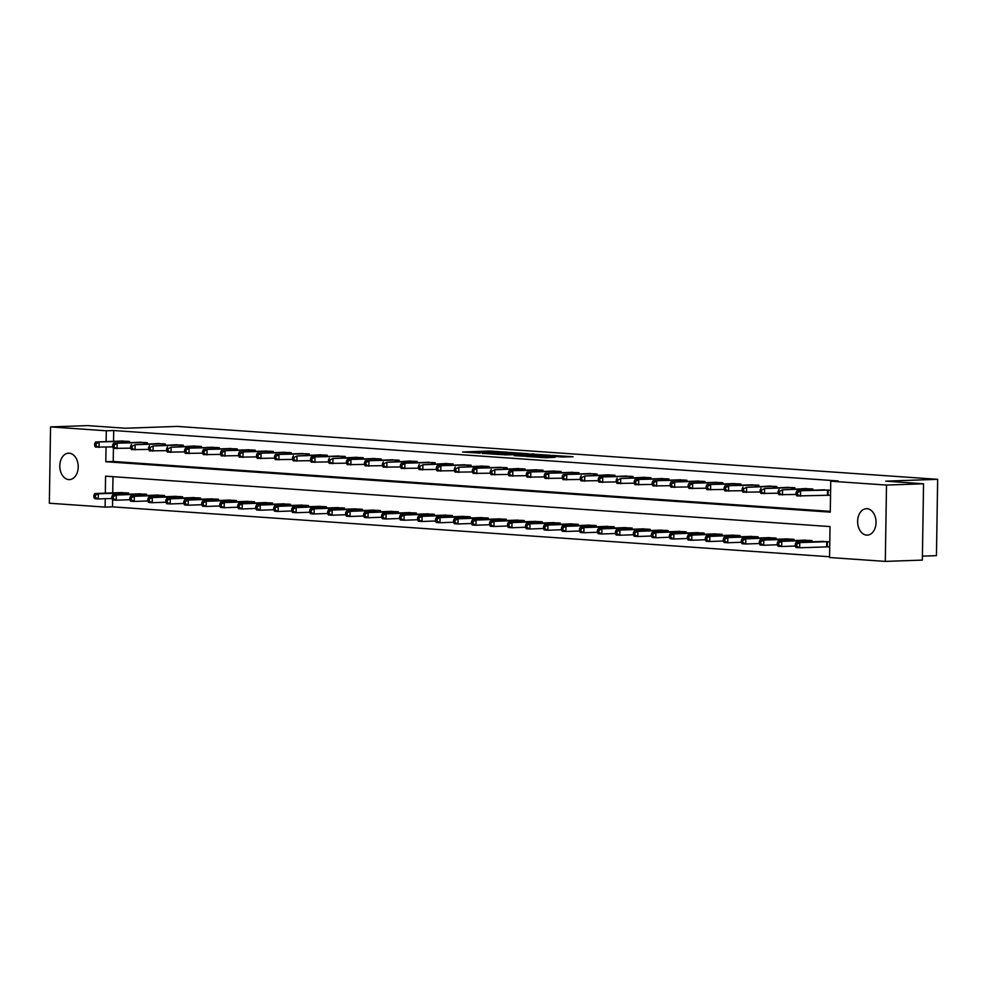 <?xml version="1.0" encoding="UTF-8"?>
<svg xmlns="http://www.w3.org/2000/svg" width="987" height="987" viewBox="0 0 987 987"><rect width="100%" height="100%" fill="white"/><g stroke="black" fill="none" stroke-linecap="round" stroke-linejoin="round"><path stroke-width="1.48" d="M507.195 452.219L489.355 451.022L462.558 452.009L480.138 453.169L476.4 452.663L478.362 452.453L507.232 452.12M866.623 535.114A13.226 9.204 88 0 1 857.629 521.753A13.226 9.204 88 0 1 866.376 508.7A13.226 9.204 88 0 1 867.042 508.712A13.226 9.204 88 0 1 876.049 522.074A13.226 9.204 88 0 1 867.302 535.127A13.226 9.204 88 0 1 866.623 535.114M68.806 479.596A13.226 9.204 88 0 1 59.8 466.234A13.226 9.204 88 0 1 68.547 453.181A13.226 9.204 88 0 1 69.226 453.193A13.226 9.204 88 0 1 78.22 466.555A13.226 9.204 88 0 1 69.472 479.608A13.226 9.204 88 0 1 68.806 479.596M562.257 457.018L573.077 456.747L552.979 455.451L526.182 456.438L546.28 457.734L555.2 457.265L531.598 456.525L550.487 455.747L559.678 456.093L554.546 456.438L562.257 457.018M112.629 499.903L112.518 506.849L105.103 507.108L49.35 503.222L50.547 426.902L87.596 425.607L125.374 428.235L177.241 426.409L937.65 479.324L885.783 481.15L923.548 483.778L886.499 485.073L885.302 561.393L829.549 557.519L830.03 526.577L105.584 476.166L105.325 493.167M50.547 426.902L106.3 430.788L106.127 441.596M106.041 447.136L105.819 461.731L830.264 512.142L830.746 481.2L838.16 480.94L113.715 430.529L106.3 430.788M830.746 481.2L886.499 485.073M528.551 453.749L509.058 452.391L482.261 453.378L502.358 454.674L528.551 453.749M533.881 454.242L550.512 455.278L524.319 456.204L514.326 455.661M514.363 455.513L525.602 455.069L520.297 454.649L504.394 454.859L533.881 453.971M113.715 430.529L113.542 441.337M113.431 448.332L113.221 461.46L830.277 511.365M120.747 441.09L129.383 441.423L129.371 442.669M138.735 442.336L147.371 442.669L147.347 443.916M156.723 443.595L165.36 443.928L165.335 445.174M174.699 444.841L183.335 445.174L183.323 446.42M192.687 446.099L201.323 446.432L201.311 447.679M210.675 447.345L219.311 447.679L219.287 448.925M228.663 448.591L237.299 448.937L237.275 450.183M246.639 449.85L255.288 450.183L255.263 451.429M264.627 451.096L273.263 451.441L273.251 452.675M282.615 452.354L291.251 452.688L291.227 453.934M300.603 453.601L309.239 453.934L309.215 455.18M318.591 454.859L327.228 455.192L327.203 456.438M336.567 456.105L345.203 456.438L345.191 457.684M354.555 457.351L363.191 457.697L363.179 458.943M372.543 458.61L381.179 458.943L381.155 460.189M390.531 459.856L399.167 460.201L399.143 461.435M408.507 461.114L417.143 461.447L417.131 462.693M426.495 462.36L435.131 462.706L435.119 463.939M444.483 463.619L453.119 463.952L453.095 465.198M462.471 464.865L471.107 465.198L471.083 466.444M480.447 466.123L489.083 466.456L489.071 467.702M498.435 467.369L507.071 467.702L507.059 468.948M516.423 468.615L525.059 468.961L525.035 470.207M534.411 469.874L543.047 470.207L543.023 471.453M552.387 471.12L561.035 471.465L561.011 472.699M570.375 472.378L579.011 472.711L578.999 473.957M588.363 473.624L596.999 473.97L596.975 475.203M606.351 474.883L614.987 475.216L614.963 476.462M624.339 476.129L632.975 476.462L632.951 477.708M642.315 477.387L650.951 477.72L650.939 478.966M660.303 478.633L668.939 478.966L668.927 480.213M678.291 479.879L686.927 480.225L686.903 481.471M696.279 481.138L704.915 481.471L704.891 482.717M714.255 482.384L722.891 482.729L722.879 483.963M732.243 483.642L740.879 483.975L740.867 485.222M750.231 484.888L758.867 485.222L758.843 486.468M768.219 486.147L776.855 486.48L776.831 487.726M786.195 487.393L794.831 487.726L794.819 488.972M804.183 488.639L812.819 488.984L812.807 490.231M828.389 495.227L830.523 495.375M822.171 489.897L830.598 490.218M112.518 506.849L829.561 556.742M112.987 476.684L112.728 492.908M119.933 492.661L128.581 492.994L128.557 494.24M137.921 493.907L146.557 494.24L146.545 495.486M155.909 495.153L164.545 495.499L164.521 496.745M173.897 496.412L182.533 496.745L182.509 497.991M191.885 497.658L200.521 498.003L200.497 499.237M209.861 498.916L218.497 499.249L218.485 500.495M227.849 500.162L236.485 500.495L236.473 501.741M245.837 501.421L254.473 501.754L254.449 503M263.825 502.667L272.461 503L272.437 504.246M281.801 503.913L290.437 504.258L290.425 505.504M299.789 505.171L308.425 505.504L308.413 506.75M317.777 506.417L326.413 506.763L326.389 508.009M335.765 507.676L344.401 508.009L344.377 509.255M353.741 508.922L362.377 509.267L362.365 510.501M371.729 510.18L380.365 510.513L380.353 511.759M389.717 511.426L398.353 511.759L398.329 513.006M407.705 512.685L416.341 513.018L416.317 514.264M425.681 513.931L434.329 514.264L434.305 515.51M443.669 515.177L452.305 515.522L452.293 516.769M461.657 516.435L470.293 516.769L470.268 518.015M479.645 517.682L488.281 518.027L488.257 519.261M497.633 518.94L506.269 519.273L506.245 520.519M515.609 520.186L524.245 520.531L524.233 521.765M533.597 521.444L542.233 521.778L542.221 523.024M551.585 522.691L560.221 523.024L560.197 524.27M569.573 523.949L578.209 524.282L578.185 525.528M587.549 525.195L596.185 525.528L596.173 526.774M605.537 526.441L614.173 526.787L614.161 528.033M623.525 527.7L632.161 528.033L632.136 529.279M641.513 528.946L650.149 529.291L650.125 530.525M659.489 530.204L668.125 530.537L668.113 531.783M677.477 531.45L686.113 531.783L686.101 533.029M695.465 532.709L704.101 533.042L704.076 534.288M713.453 533.955L722.089 534.288L722.065 535.534M731.429 535.213L740.065 535.546L740.053 536.792M749.417 536.459L758.053 536.792L758.041 538.038M767.405 537.705L776.041 538.051L776.016 539.297M785.393 538.964L794.029 539.297L794.004 540.543M803.369 540.21L812.017 540.555L811.993 541.789M827.575 546.798L829.709 546.946M821.357 541.468L829.796 541.789M922.413 556.137L936.453 555.644L937.65 479.324M923.548 483.778L922.351 560.098L885.302 561.393M105.239 498.706L105.103 507.108M113.221 461.46L105.819 461.731M511.439 452.626L486.023 453.44L497.645 453.798L513.351 453.243L515.325 453.033L511.439 452.626M536.003 454.748L521.765 454.501L536.003 454.748L535.99 455.784M122.289 492.55L94.752 493.537L98.342 493.796L98.268 498.953L111.827 498.472M95.283 497.399L98.268 498.953L94.666 498.694L93.839 497.288L95.283 497.399L95.32 495.326L93.876 495.227L93.839 497.288M95.32 495.326L98.342 493.796L126.237 492.834M93.876 495.227L94.752 493.537M127.039 441.263L95.554 441.979L123.091 440.992M112.641 446.901L95.48 447.136L94.653 445.729L96.097 445.828L96.121 443.768L94.69 443.669L94.653 445.729M96.121 443.768L99.156 442.225L99.07 447.382L96.097 445.828M95.554 441.979L94.69 443.669M140.265 493.808L112.728 494.795L116.33 495.042L116.244 500.199L129.815 499.718M113.271 498.645L116.244 500.199L112.654 499.953L111.827 498.546L113.271 498.645L113.295 496.584L111.864 496.486L111.827 498.546M113.295 496.584L116.33 495.042L144.225 494.08M111.864 496.486L112.728 494.795M158.253 495.055L130.716 496.042L134.318 496.288L134.232 501.445L147.803 500.977M131.246 499.891L134.232 501.445L130.642 501.199L129.815 499.792L131.246 499.891L131.283 497.83L129.84 497.732L129.815 499.792M131.283 497.83L134.318 496.288L162.201 495.338M129.84 497.732L130.716 496.042M176.241 496.313L148.704 497.3L152.294 497.547L152.22 502.704L165.779 502.223M149.234 501.149L152.22 502.704L148.618 502.457L147.803 501.051L149.234 501.149L149.271 499.089L147.828 498.99L147.803 501.051M149.271 499.089L152.294 497.547L180.189 496.584M147.828 498.99L148.704 497.3M145.027 442.509L113.542 443.225L141.079 442.238M130.629 448.16L113.456 448.382L112.641 446.975L114.073 447.074L114.11 445.014L112.666 444.915L112.641 446.975M114.11 445.014L117.145 443.471L117.058 448.629L114.073 447.074M113.542 443.225L112.666 444.915M163.015 443.768L135.12 444.73L159.067 443.484M148.605 449.406L131.444 449.628L130.629 448.234L132.061 448.332L132.098 446.272L130.654 446.161L130.629 448.234M132.098 446.272L135.12 444.73L135.046 449.887L132.061 448.332M131.53 444.471L130.654 446.161M181.003 445.014L153.108 445.976L177.043 444.742M166.593 450.652L149.432 450.886L148.605 449.48L150.049 449.578L150.086 447.518L148.642 447.419L148.605 449.48M150.086 447.518L153.108 445.976L153.034 451.133L150.049 449.578M149.518 445.729L148.642 447.419M194.229 497.559L166.692 498.546L170.282 498.793L170.208 503.95L183.767 503.481M167.222 502.395L170.208 503.95L166.606 503.703L165.779 502.297L167.222 502.395L167.259 500.335L165.816 500.236L165.779 502.297M167.259 500.335L170.282 498.793L198.177 497.83M165.816 500.236L166.692 498.546M198.992 446.272L171.096 447.234L195.031 445.988M184.581 451.91L167.42 452.132L166.593 450.726L168.037 450.837L168.061 448.764L166.63 448.666L166.593 450.726M168.061 448.764L171.096 447.234L171.01 452.391L168.037 450.837M167.494 446.975L166.63 448.666M212.205 498.817L184.668 499.804L188.27 500.051L188.184 505.208L201.755 504.727M185.211 503.654L188.184 505.208L184.594 504.949L183.767 503.555L185.211 503.654L185.235 501.593L183.804 501.482L183.767 503.555M185.235 501.593L188.27 500.051L216.165 499.089M183.804 501.482L184.668 499.804M230.193 500.064L202.656 501.051L206.258 501.297L206.172 506.454L219.743 505.986M203.199 504.9L206.172 506.454L202.582 506.208L201.755 504.801L203.199 504.9L203.223 502.839L201.792 502.741L201.755 504.801M203.223 502.839L206.258 501.297L234.141 500.335M201.792 502.741L202.656 501.051M248.181 501.31L220.644 502.297L224.246 502.556L224.16 507.713L237.731 507.232M221.174 506.158L224.16 507.713L220.557 507.454L219.743 506.06L221.174 506.158L221.211 504.086L219.768 503.987L219.743 506.06M221.211 504.086L224.246 502.556L252.129 501.593M219.768 503.987L220.644 502.297M266.169 502.568L238.632 503.555L242.222 503.802L242.148 508.959L255.707 508.478M239.162 507.404L242.148 508.959L238.546 508.712L237.719 507.306L239.162 507.404L239.199 505.344L237.756 505.245L237.719 507.306M239.199 505.344L242.222 503.802L270.117 502.839M237.756 505.245L238.632 503.555M284.145 503.814L256.62 504.801L260.21 505.06L260.124 510.217L273.695 509.736M257.151 508.663L260.124 510.217L256.534 509.958L255.707 508.552L257.151 508.663L257.175 506.59L255.744 506.491L255.707 508.552M257.175 506.59L260.21 505.06L288.105 504.098M255.744 506.491L256.62 504.801M216.967 447.518L185.482 448.234L213.019 447.247M202.569 453.156L185.408 453.391L184.581 451.984L186.012 452.083L186.049 450.023L184.606 449.924L184.581 451.984M186.049 450.023L189.085 448.48L188.998 453.638L186.012 452.083M185.482 448.234L184.606 449.924M234.955 448.764L203.47 449.48L231.007 448.493M220.545 454.415L203.384 454.637L202.569 453.23L204.001 453.329L204.038 451.269L202.594 451.17L202.569 453.23M204.038 451.269L207.06 449.727L206.986 454.884L204.001 453.329M203.47 449.48L202.594 451.17M252.943 450.023L221.458 450.738L248.995 449.751M238.533 455.661L221.372 455.895L220.545 454.489L221.989 454.588L222.026 452.527L220.582 452.428L220.545 454.489M222.026 452.527L225.048 450.985L224.974 456.142L221.989 454.588M221.458 450.738L220.582 452.428M270.931 451.269L239.434 451.984L266.971 450.997M256.521 456.919L239.36 457.141L238.533 455.735L239.977 455.834L240.001 453.773L238.57 453.675L238.533 455.735M240.001 453.773L243.036 452.231L242.95 457.388L239.977 455.834M239.434 451.984L238.57 453.675M288.907 452.527L257.422 453.243L284.959 452.256M274.509 458.165L257.348 458.387L256.521 456.993L257.952 457.092L257.989 455.032L256.558 454.921L256.521 456.993M257.989 455.032L261.024 453.489L260.938 458.647L257.952 457.092M257.422 453.243L256.558 454.921M302.133 505.073L274.596 506.06L278.198 506.306L278.112 511.463L291.683 510.982M275.139 509.909L278.112 511.463L274.522 511.217L273.695 509.81L275.139 509.909L275.163 507.849L273.732 507.75L273.695 509.81M275.163 507.849L278.198 506.306L306.081 505.344M273.732 507.75L274.596 506.06M306.895 453.773L275.41 454.489L302.947 453.502M292.485 459.424L275.324 459.646L274.509 458.239L275.941 458.338L275.978 456.278L274.534 456.179L274.509 458.239M275.978 456.278L279 454.736L278.926 459.893L275.941 458.338M275.41 454.489L274.534 456.179M320.121 506.319L292.584 507.306L296.186 507.552L296.1 512.709L309.671 512.241M293.114 511.155L296.1 512.709L292.497 512.463L291.683 511.056L293.114 511.155L293.151 509.095L291.708 508.996L291.683 511.056M293.151 509.095L296.186 507.552L324.069 506.59M291.708 508.996L292.584 507.306M324.883 455.032L296.988 455.994L320.935 454.748M310.473 460.67L293.312 460.892L292.485 459.498L293.929 459.597L293.966 457.524L292.522 457.425L292.485 459.498M293.966 457.524L296.988 455.994L296.914 461.151L293.929 459.597M293.398 455.735L292.522 457.425M338.109 507.577L310.572 508.564L314.162 508.811L314.088 513.968L327.647 513.487M311.102 512.413L314.088 513.968L310.486 513.721L309.671 512.315L311.102 512.413L311.139 510.353L309.696 510.254L309.671 512.315M311.139 510.353L314.162 508.811L342.057 507.849M309.696 510.254L310.572 508.564M342.871 456.278L311.374 456.993L338.911 456.006M328.461 461.916L311.3 462.15L310.473 460.744L311.917 460.843L311.941 458.782L310.51 458.684L310.473 460.744M311.941 458.782L314.976 457.24L314.89 462.397L311.917 460.843M311.374 456.993L310.51 458.684M356.085 508.823L328.56 509.81L332.15 510.057L332.076 515.214L345.635 514.745M329.09 513.659L332.076 515.214L328.474 514.967L327.647 513.561L329.09 513.659L329.127 511.599L327.684 511.5L327.647 513.561M329.127 511.599L332.15 510.057L360.045 509.095M327.684 511.5L328.56 509.81M360.847 457.536L332.964 458.499L356.899 457.252M346.449 463.174L329.288 463.397L328.461 461.99L329.905 462.101L329.929 460.028L328.498 459.93L328.461 461.99M329.929 460.028L332.964 458.499L332.878 463.656L329.905 462.101M329.362 458.239L328.498 459.93M374.073 510.082L346.536 511.056L350.138 511.315L350.052 516.472L363.623 515.991M347.079 514.918L350.052 516.472L346.462 516.213L345.635 514.819L347.079 514.918L347.103 512.858L345.672 512.746L345.635 514.819M347.103 512.858L350.138 511.315L378.033 510.353M345.672 512.746L346.536 511.056M378.835 458.782L347.35 459.498L374.887 458.511M364.437 464.421L347.264 464.655L346.449 463.248L347.88 463.347L347.917 461.287L346.474 461.188L346.449 463.248M347.917 461.287L350.953 459.745L350.866 464.902L347.88 463.347M347.35 459.498L346.474 461.188M392.061 511.328L364.524 512.315L368.126 512.561L368.04 517.719L381.611 517.25M365.054 516.164L368.04 517.719L364.45 517.472L363.623 516.065L365.054 516.164L365.091 514.104L363.648 514.005L363.623 516.065M365.091 514.104L368.126 512.561L396.009 511.599M363.648 514.005L364.524 512.315M396.823 460.028L365.338 460.744L392.875 459.757M382.413 465.679L365.252 465.901L364.425 464.495L365.869 464.593L365.906 462.533L364.462 462.434L364.425 464.495M365.906 462.533L368.928 460.991L368.854 466.148L365.869 464.593M365.338 460.744L364.462 462.434M410.049 512.574L382.512 513.561L386.102 513.82L386.028 518.977L399.587 518.496M383.042 517.422L386.028 518.977L382.425 518.718L381.611 517.324L383.042 517.422L383.079 515.35L381.636 515.251L381.611 517.324M383.079 515.35L386.102 513.82L413.997 512.858M381.636 515.251L382.512 513.561M428.037 513.832L400.5 514.819L404.09 515.066L404.016 520.223L417.575 519.742M401.03 518.668L404.016 520.223L400.414 519.976L399.587 518.57L401.03 518.668L401.067 516.608L399.624 516.509L399.587 518.57M401.067 516.608L404.09 515.066L431.985 514.104M399.624 516.509L400.5 514.819M446.013 515.078L418.476 516.065L422.078 516.324L421.992 521.481L435.563 521M419.019 519.927L421.992 521.481L418.402 521.222L417.575 519.816L419.019 519.927L419.043 517.854L417.612 517.756L417.575 519.816M419.043 517.854L422.078 516.324L449.973 515.362M417.612 517.756L418.476 516.065M464.001 516.337L436.464 517.324L440.066 517.57L439.98 522.728L453.551 522.246M436.994 521.173L439.98 522.728L436.39 522.481L435.563 521.074L436.994 521.173L437.031 519.113L435.588 519.014L435.563 521.074M437.031 519.113L440.066 517.57L467.949 516.608M435.588 519.014L436.464 517.324M481.989 517.583L454.452 518.57L458.042 518.817L457.968 523.974L471.527 523.505M454.982 522.419L457.968 523.974L454.365 523.727L453.551 522.32L454.982 522.419L455.019 520.359L453.576 520.26L453.551 522.32M455.019 520.359L458.042 518.817L485.937 517.854M453.576 520.26L454.452 518.57M499.977 518.841L472.44 519.828L476.03 520.075L475.956 525.232L489.515 524.751M472.97 523.678L475.956 525.232L472.354 524.985L471.527 523.579L472.97 523.678L473.007 521.617L471.564 521.518L471.527 523.579M473.007 521.617L476.03 520.075L503.925 519.113M471.564 521.518L472.44 519.828M517.953 520.087L490.416 521.074L494.018 521.321L493.932 526.478L507.503 526.009M490.958 524.924L493.932 526.478L490.342 526.231L489.515 524.825L490.958 524.924L490.983 522.863L489.552 522.765L489.515 524.825M490.983 522.863L494.018 521.321L521.913 520.359M489.552 522.765L490.416 521.074M535.941 521.333L508.404 522.32L512.006 522.579L511.92 527.737L525.491 527.255M508.947 526.182L511.92 527.737L508.33 527.477L507.503 526.083L508.947 526.182L508.971 524.122L507.54 524.011L507.503 526.083M508.971 524.122L512.006 522.579L539.889 521.617M507.54 524.011L508.404 522.32M553.929 522.592L526.392 523.579L529.994 523.826L529.908 528.983L543.479 528.501M526.922 527.428L529.908 528.983L526.305 528.736L525.491 527.329L526.922 527.428L526.959 525.368L525.516 525.269L525.491 527.329M526.959 525.368L529.994 523.826L557.877 522.863M525.516 525.269L526.392 523.579M571.917 523.838L544.38 524.825L547.97 525.084L547.896 530.241L561.455 529.76M544.91 528.687L547.896 530.241L544.293 529.982L543.467 528.576L544.91 528.687L544.947 526.614L543.504 526.515L543.467 528.576M544.947 526.614L547.97 525.084L575.865 524.122M543.504 526.515L544.38 524.825M589.893 525.096L562.356 526.083L565.958 526.33L565.872 531.487L579.443 531.006M562.898 529.933L565.872 531.487L562.282 531.24L561.455 529.834L562.898 529.933L562.923 527.872L561.492 527.774L561.455 529.834M562.923 527.872L565.958 526.33L593.853 525.368M561.492 527.774L562.356 526.083M607.881 526.342L580.344 527.329L583.946 527.576L583.86 532.733L597.431 532.264M580.887 531.179L583.86 532.733L580.27 532.486L579.443 531.08L580.887 531.179L580.911 529.118L579.48 529.02L579.443 531.08M580.911 529.118L583.946 527.576L611.829 526.626M579.48 529.02L580.344 527.329M625.869 527.601L598.332 528.588L601.934 528.835L601.848 533.992L615.419 533.511M598.862 532.437L601.848 533.992L598.245 533.745L597.431 532.338L598.862 532.437L598.899 530.377L597.456 530.278L597.431 532.338M598.899 530.377L601.934 528.835L629.817 527.872M597.456 530.278L598.332 528.588M643.857 528.847L616.32 529.834L619.91 530.081L619.836 535.238L633.395 534.769M616.85 533.683L619.836 535.238L616.233 534.991L615.407 533.585L616.85 533.683L616.887 531.623L615.444 531.524L615.407 533.585M616.887 531.623L619.91 530.081L647.805 529.118M615.444 531.524L616.32 529.834M661.833 530.105L634.308 531.092L637.898 531.339L637.824 536.496L651.383 536.015M634.838 534.942L637.824 536.496L634.222 536.249L633.395 534.843L634.838 534.942L634.863 532.881L633.432 532.77L633.395 534.843M634.863 532.881L637.898 531.339L665.793 530.377M633.432 532.77L634.308 531.092M679.821 531.351L652.284 532.338L655.886 532.585L655.8 537.742L669.371 537.273M652.826 536.188L655.8 537.742L652.21 537.496L651.383 536.089L652.826 536.188L652.851 534.127L651.42 534.029L651.383 536.089M652.851 534.127L655.886 532.585L683.769 531.623M651.42 534.029L652.284 532.338M697.809 532.598L670.272 533.585L673.874 533.844L673.788 539.001L687.359 538.52M670.802 537.446L673.788 539.001L670.185 538.742L669.371 537.347L670.802 537.446L670.839 535.373L669.396 535.275L669.371 537.347M670.839 535.373L673.874 533.844L701.757 532.881M669.396 535.275L670.272 533.585M715.797 533.856L688.26 534.843L691.85 535.09L691.776 540.247L705.335 539.766M688.79 538.692L691.776 540.247L688.173 540L687.359 538.594L688.79 538.692L688.827 536.632L687.384 536.533L687.359 538.594M688.827 536.632L691.85 535.09L719.745 534.127M687.384 536.533L688.26 534.843M414.811 461.287L386.916 462.249L410.851 461.015M400.401 466.925L383.24 467.159L382.413 465.753L383.857 465.852L383.881 463.791L382.45 463.693L382.413 465.753M383.881 463.791L386.916 462.249L386.83 467.406L383.857 465.852M383.326 462.002L382.45 463.693M432.787 462.533L401.302 463.248L428.839 462.261M418.389 468.183L401.228 468.406L400.401 466.999L401.845 467.098L401.869 465.037L400.438 464.939L400.401 466.999M401.869 465.037L404.904 463.495L404.818 468.652L401.845 467.098M401.302 463.248L400.438 464.939M450.775 463.791L422.892 464.754L446.827 463.508M436.377 469.43L419.204 469.652L418.389 468.257L419.82 468.356L419.857 466.296L418.414 466.185L418.389 468.257M419.857 466.296L422.892 464.754L422.806 469.911L419.82 468.356M419.29 464.495L418.414 466.185M468.763 465.037L437.278 465.753L464.815 464.766M454.353 470.688L437.192 470.91L436.377 469.504L437.809 469.602L437.846 467.542L436.402 467.443L436.377 469.504M437.846 467.542L440.868 466L440.794 471.157L437.809 469.602M437.278 465.753L436.402 467.443M486.751 466.296L458.856 467.258L482.791 466.012M472.341 471.934L455.18 472.156L454.353 470.762L455.797 470.861L455.834 468.788L454.39 468.689L454.353 470.762M455.834 468.788L458.856 467.258L458.782 472.415L455.797 470.861M455.266 466.999L454.39 468.689M504.739 467.542L473.242 468.257L500.779 467.27M490.329 473.18L473.168 473.415L472.341 472.008L473.785 472.107L473.809 470.046L472.378 469.948L472.341 472.008M473.809 470.046L476.844 468.504L476.758 473.661L473.785 472.107M473.242 468.257L472.378 469.948M522.715 468.8L494.832 469.763L518.767 468.517M508.317 474.439L491.156 474.661L490.329 473.254L491.76 473.365L491.797 471.292L490.354 471.194L490.329 473.254M491.797 471.292L494.832 469.763L494.746 474.907L491.76 473.365M491.23 469.504L490.354 471.194M540.703 470.046L509.218 470.762L536.755 469.775M526.293 475.685L509.132 475.919L508.317 474.513L509.748 474.611L509.785 472.551L508.342 472.452L508.317 474.513M509.785 472.551L512.808 471.009L512.734 476.166L509.748 474.611M509.218 470.762L508.342 472.452M558.691 471.292L527.206 472.008L554.743 471.021M544.281 476.943L527.12 477.165L526.293 475.759L527.737 475.857L527.774 473.797L526.33 473.698L526.293 475.759M527.774 473.797L530.796 472.255L530.722 477.412L527.737 475.857M527.206 472.008L526.33 473.698M576.679 472.551L545.182 473.267L572.719 472.279M562.269 478.189L545.108 478.424L544.281 477.017L545.725 477.116L545.749 475.055L544.318 474.957L544.281 477.017M545.749 475.055L548.784 473.513L548.698 478.67L545.725 477.116M545.182 473.267L544.318 474.957M594.655 473.797L563.17 474.513L590.707 473.526M580.257 479.448L563.096 479.67L562.269 478.263L563.7 478.362L563.737 476.302L562.294 476.203L562.269 478.263M563.737 476.302L566.772 474.759L566.686 479.916L563.7 478.362M563.17 474.513L562.294 476.203M612.643 475.055L584.748 476.018L608.695 474.772M598.233 480.694L581.072 480.916L580.257 479.522L581.688 479.62L581.725 477.56L580.282 477.449L580.257 479.522M581.725 477.56L584.748 476.018L584.674 481.175L581.688 479.62M581.158 475.759L580.282 477.449M630.631 476.302L599.146 477.017L626.683 476.03M616.221 481.94L599.06 482.174L598.233 480.768L599.677 480.866L599.714 478.806L598.27 478.707L598.233 480.768M599.714 478.806L602.736 477.264L602.662 482.421L599.677 480.866M599.146 477.017L598.27 478.707M648.619 477.56L620.724 478.522L644.659 477.276M634.209 483.198L617.048 483.42L616.221 482.014L617.665 482.125L617.689 480.052L616.258 479.953L616.221 482.014M617.689 480.052L620.724 478.522L620.638 483.679L617.665 482.125M617.122 478.263L616.258 479.953M666.595 478.806L635.11 479.522L662.647 478.535M652.197 484.444L635.036 484.679L634.209 483.272L635.653 483.371L635.677 481.311L634.246 481.212L634.209 483.272M635.677 481.311L638.712 479.768L638.626 484.925L635.653 483.371M635.11 479.522L634.246 481.212M684.583 480.064L653.098 480.768L680.635 479.781M670.185 485.703L653.012 485.925L652.197 484.518L653.628 484.617L653.665 482.557L652.222 482.458L652.197 484.518M653.665 482.557L656.7 481.014L656.614 486.172L653.628 484.617M653.098 480.768L652.222 482.458M702.571 481.311L671.086 482.026L698.623 481.039M688.161 486.949L671 487.183L670.173 485.777L671.616 485.875L671.653 483.815L670.21 483.716L670.173 485.777M671.653 483.815L674.676 482.273L674.602 487.43L671.616 485.875M671.086 482.026L670.21 483.716M720.559 482.557L689.062 483.272L716.599 482.285M706.149 488.207L688.988 488.429L688.161 487.023L689.605 487.122L689.629 485.061L688.198 484.962L688.161 487.023M689.629 485.061L692.664 483.519L692.578 488.676L689.605 487.122M689.062 483.272L688.198 484.962M733.773 535.102L706.248 536.089L709.838 536.348L709.764 541.505L723.323 541.024M706.778 539.951L709.764 541.505L706.161 541.246L705.335 539.84L706.778 539.951L706.815 537.878L705.372 537.779L705.335 539.84M706.815 537.878L709.838 536.348L737.733 535.386M705.372 537.779L706.248 536.089M738.535 483.815L707.05 484.531L734.587 483.544M724.137 489.453L706.976 489.675L706.149 488.281L707.593 488.38L707.617 486.32L706.186 486.209L706.149 488.281M707.617 486.32L710.652 484.777L710.566 489.934L707.593 488.38M707.05 484.531L706.186 486.209M751.761 536.36L724.224 537.347L727.826 537.594L727.74 542.751L741.311 542.27M724.766 541.197L727.74 542.751L724.15 542.505L723.323 541.098L724.766 541.197L724.791 539.136L723.36 539.038L723.323 541.098M724.791 539.136L727.826 537.594L755.721 536.632M723.36 539.038L724.224 537.347M756.523 485.061L725.038 485.777L752.575 484.79M742.125 490.712L724.952 490.934L724.137 489.527L725.568 489.626L725.605 487.566L724.162 487.467L724.137 489.527M725.605 487.566L728.64 486.023L728.554 491.181L725.568 489.626M725.038 485.777L724.162 487.467M769.749 537.607L742.212 538.594L745.814 538.84L745.728 543.997L759.299 543.529M742.742 542.443L745.728 543.997L742.138 543.751L741.311 542.344L742.742 542.443L742.779 540.382L741.336 540.284L741.311 542.344M742.779 540.382L745.814 538.84L773.697 537.878M741.336 540.284L742.212 538.594M774.511 486.32L746.616 487.282L770.563 486.036M760.101 491.958L742.94 492.18L742.113 490.786L743.556 490.884L743.593 488.812L742.15 488.713L742.113 490.786M743.593 488.812L746.616 487.282L746.542 492.439L743.556 490.884M743.026 487.023L742.15 488.713M787.737 538.865L760.2 539.852L763.79 540.099L763.716 545.256L777.275 544.775M760.73 543.701L763.716 545.256L760.113 545.009L759.299 543.603L760.73 543.701L760.767 541.641L759.324 541.542L759.299 543.603M760.767 541.641L763.79 540.099L791.685 539.136M759.324 541.542L760.2 539.852M792.499 487.566L764.604 488.528L788.539 487.294M778.089 493.204L760.928 493.438L760.101 492.032L761.545 492.131L761.569 490.07L760.138 489.971L760.101 492.032M761.569 490.07L764.604 488.528L764.53 493.685L761.545 492.131M761.014 488.281L760.138 489.971M805.725 540.111L778.188 541.098L781.778 541.345L781.704 546.502L795.263 546.033M778.718 544.947L781.704 546.502L778.101 546.255L777.275 544.849L778.718 544.947L778.755 542.887L777.312 542.788L777.275 544.849M778.755 542.887L781.778 541.345L809.673 540.382M777.312 542.788L778.188 541.098M810.475 488.824L782.592 489.786L806.527 488.54M796.077 494.462L778.916 494.684L778.089 493.278L779.533 493.389L779.557 491.316L778.126 491.218L778.089 493.278M779.557 491.316L782.592 489.786L782.506 494.943L779.533 493.389M778.99 489.527L778.126 491.218M823.701 541.37L796.164 542.344L799.766 542.603L799.68 547.76L829.709 546.786M796.706 546.206L799.68 547.76L796.09 547.501L795.263 546.107L796.706 546.206L796.731 544.145L795.3 544.034L795.263 546.107M796.731 544.145L799.766 542.603L827.661 541.641M795.3 544.034L796.164 542.344M828.463 490.07L796.978 490.786L824.515 489.799M830.523 495.215L796.891 495.943L796.077 494.536L797.508 494.635L797.545 492.575L796.102 492.476L796.077 494.536M797.545 492.575L800.58 491.032L800.494 496.19L797.508 494.635M796.978 490.786L796.102 492.476M489.33 452.502L489.355 451.022M492.205 451.972L492.217 451.071M497.633 454.501L497.645 453.798M513.339 454.291L513.351 453.243M524.973 456.179L524.985 455.13M527.046 456.105L527.058 454.908M529.92 456.006L529.933 454.958M540.79 457.499L540.802 456.882M545.182 457.746L545.194 456.722M548.056 457.672L548.069 456.771M125.287 494.351L125.312 492.846M125.954 494.327L125.978 492.834M126.78 441.263L126.755 442.756M126.126 441.275L126.102 442.781M143.275 495.597L143.3 494.092M143.942 495.585L143.954 494.08M161.263 496.856L161.288 495.351M161.917 496.831L161.942 495.338M179.252 498.102L179.276 496.597M179.905 498.077L179.93 496.584M144.768 442.509L144.744 444.014M144.114 442.521L144.09 444.039M162.756 443.768L162.732 445.26M162.102 443.78L162.078 445.285M180.744 445.014L180.72 446.519M180.078 445.026L180.053 446.543M197.24 499.36L197.252 497.855M197.893 499.336L197.918 497.843M198.72 446.272L198.695 447.765M198.066 446.284L198.042 447.79M215.215 500.606L215.24 499.101M215.882 500.582L215.894 499.089M233.203 501.865L233.228 500.347M233.857 501.84L233.882 500.335M251.191 503.111L251.216 501.606M251.845 503.086L251.87 501.593M269.18 504.357L269.204 502.852M269.833 504.345L269.858 502.839M287.155 505.615L287.18 504.11M287.822 505.591L287.846 504.098M216.708 447.518L216.684 449.023M216.054 447.53L216.03 449.036M234.696 448.777L234.672 450.269M234.042 448.789L234.018 450.294M252.684 450.023L252.66 451.515M252.018 450.035L251.993 451.54M270.66 451.269L270.648 452.774M270.006 451.281L269.982 452.799M288.648 452.527L288.623 454.02M287.994 452.539L287.97 454.045M305.143 506.862L305.168 505.356M305.797 506.837L305.822 505.344M306.636 453.773L306.612 455.278M305.982 453.786L305.958 455.303M323.131 508.12L323.156 506.615M323.785 508.095L323.81 506.602M324.624 455.032L324.6 456.525M323.958 455.044L323.946 456.549M341.12 509.366L341.144 507.861M341.773 509.341L341.798 507.849M342.6 456.278L342.588 457.783M341.946 456.29L341.921 457.795M359.095 510.624L359.12 509.107M359.762 510.6L359.786 509.095M360.588 457.536L360.563 459.029M359.934 457.549L359.91 459.054M377.083 511.871L377.108 510.365M377.737 511.846L377.762 510.353M378.576 458.782L378.552 460.275M377.922 458.795L377.898 460.3M395.071 513.129L395.096 511.611M395.725 513.104L395.75 511.599M396.564 460.041L396.54 461.534M395.91 460.053L395.886 461.558M413.059 514.375L413.084 512.87M413.713 514.35L413.738 512.858M431.035 515.621L431.06 514.116M431.701 515.609L431.726 514.104M449.023 516.88L449.048 515.374M449.69 516.855L449.702 515.362M467.011 518.126L467.036 516.62M467.665 518.101L467.69 516.608M484.999 519.384L485.024 517.879M485.653 519.359L485.678 517.867M502.988 520.63L503 519.125M503.641 520.605L503.666 519.113M520.963 521.889L520.988 520.371M521.63 521.864L521.642 520.359M538.951 523.135L538.976 521.63M539.605 523.11L539.63 521.617M556.939 524.393L556.964 522.876M557.593 524.368L557.618 522.863M574.928 525.639L574.94 524.134M575.581 525.615L575.606 524.122M592.903 526.885L592.928 525.38M593.569 526.873L593.594 525.368M610.891 528.144L610.916 526.639M611.545 528.119L611.57 526.626M628.879 529.39L628.904 527.885M629.533 529.365L629.558 527.872M646.867 530.648L646.892 529.143M647.521 530.624L647.546 529.131M664.843 531.894L664.868 530.389M665.509 531.87L665.534 530.377M682.831 533.153L682.856 531.635M683.485 533.128L683.51 531.623M700.819 534.399L700.844 532.894M701.473 534.374L701.498 532.881M718.807 535.645L718.832 534.14M719.461 535.633L719.486 534.127M414.552 461.287L414.528 462.78M413.886 461.299L413.861 462.804M432.528 462.533L432.503 464.038M431.874 462.545L431.85 464.063M450.516 463.791L450.491 465.284M449.862 463.804L449.838 465.309M468.504 465.037L468.48 466.543M467.85 465.05L467.826 466.567M486.492 466.296L486.468 467.789M485.826 466.308L485.801 467.813M504.468 467.542L504.443 469.047M503.814 467.554L503.789 469.059M522.456 468.8L522.431 470.293M521.802 468.813L521.778 470.318M540.444 470.046L540.42 471.539M539.79 470.059L539.766 471.564M558.432 471.305L558.408 472.798M557.766 471.317L557.741 472.822M576.408 472.551L576.396 474.044M575.754 472.563L575.729 474.068M594.396 473.797L594.371 475.302M593.742 473.809L593.718 475.327M612.384 475.055L612.359 476.548M611.73 475.068L611.706 476.573M630.372 476.302L630.348 477.807M629.706 476.314L629.694 477.831M648.348 477.56L648.336 479.053M647.694 477.572L647.669 479.077M666.336 478.806L666.311 480.311M665.682 478.818L665.657 480.324M684.324 480.064L684.299 481.557M683.67 480.077L683.646 481.582M702.312 481.311L702.288 482.803M701.646 481.323L701.634 482.828M720.3 482.569L720.276 484.062M719.634 482.569L719.609 484.086M736.783 536.903L736.808 535.398M737.449 536.879L737.474 535.386M738.276 483.815L738.251 485.308M737.622 483.827L737.597 485.333M754.771 538.149L754.796 536.644M755.425 538.137L755.45 536.632M756.264 485.061L756.239 486.566M755.61 485.073L755.586 486.591M772.759 539.408L772.784 537.903M773.413 539.383L773.438 537.89M774.252 486.32L774.227 487.812M773.598 486.332L773.574 487.837M790.747 540.654L790.772 539.149M791.401 540.629L791.426 539.136M792.24 487.566L792.216 489.071M791.574 487.578L791.549 489.083M808.723 541.912L808.748 540.395M809.389 541.888L809.414 540.382M810.216 488.824L810.191 490.317M809.562 488.836L809.537 490.342M826.662 546.81L826.736 541.653M827.316 546.798L827.39 541.641M828.204 490.07L828.13 495.227M827.55 490.083L827.464 495.24M515.3 454.217L515.325 453.033M525.577 456.154L525.602 455.069M537.631 455.735L537.644 454.563M559.666 456.845L559.678 456.093"/></g></svg>
